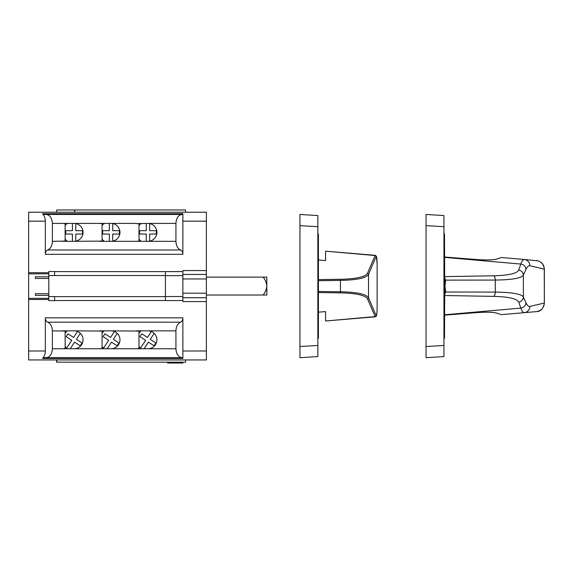 <?xml version="1.0" encoding="UTF-8"?>
<svg xmlns="http://www.w3.org/2000/svg" width="573" height="573" viewBox="0 0 573 573"><rect width="100%" height="100%" fill="white"/><g stroke="black" fill="none" stroke-linecap="round" stroke-linejoin="round"><path stroke-width="0.86" d="M80.299 333.357L76.41 339.309L82.032 342.983L80.199 345.798L74.576 342.124L70.243 348.749M77.491 331.516L73.602 337.476L67.979 333.801L66.139 336.616L71.761 340.283L66.232 348.749M75.765 223.57L75.765 230.683L82.483 230.683L82.483 234.042L75.765 234.042L75.765 241.154M72.406 223.406L72.406 230.683L65.694 230.683L65.694 234.042L72.406 234.042L72.406 241.312M65.637 348.749A12.312 12.312 0 0 1 65.136 348.248M65.136 331.352A12.312 12.312 0 0 1 65.637 330.843M65.637 241.312A12.312 12.312 0 0 1 65.136 240.81M65.136 223.914A12.312 12.312 0 0 1 65.637 223.406M136.31 223.635L147.949 223.406A8.953 8.953 0 0 1 156.902 232.359A8.953 8.953 0 0 1 147.949 241.312L136.31 241.312L138.995 241.09L138.995 223.635L136.31 223.635M46.105 214.452L44.25 214.452L46.105 214.452L44.25 214.452L42.517 213.708L182.866 213.708L182.866 214.452L46.105 214.452C49.908 214.997 52 217.984 52.372 223.406L52.372 241.312L65.136 241.09L65.136 223.635L62.45 223.406L74.089 223.406A8.953 8.953 0 0 1 83.042 232.359A8.953 8.953 0 0 1 74.089 241.312L102.066 241.09L102.066 223.635L99.38 223.406L111.019 223.406A8.953 8.953 0 0 1 119.972 232.359A8.953 8.953 0 0 1 111.019 241.312L136.31 241.312M28.65 292.796L28.65 359.944L206.366 359.944L206.366 350.991L182.866 350.991L182.866 357.702L46.105 357.702C49.908 357.165 52 354.178 52.372 348.749L52.372 330.843L65.136 331.072L65.136 348.527L62.45 348.749L74.089 348.749A8.953 8.953 0 0 0 83.042 339.796A8.953 8.953 0 0 0 74.089 330.843L102.066 331.072L102.066 348.527L99.38 348.749L111.019 348.749A8.953 8.953 0 0 0 119.972 339.796A8.953 8.953 0 0 0 111.019 330.843L138.995 331.072L138.995 348.527L136.31 348.749L147.949 348.749A8.953 8.953 0 0 0 156.902 339.796A8.953 8.953 0 0 0 147.949 330.843L136.31 330.843M48.791 293.734L35.361 293.734L35.361 295.382L48.791 295.382M48.791 276.78L35.361 276.78L35.361 278.428L48.791 278.428M62.45 241.312L74.089 241.312M99.38 241.312L111.019 241.312M48.791 296.578L54.614 296.578L54.614 300.632L48.791 300.632L48.791 271.53L54.614 271.53L54.614 275.534L165.411 275.534L165.411 271.609L182.866 271.609M54.614 300.546L165.411 300.546L165.411 275.534M99.38 330.843L111.019 330.843M62.45 330.843L74.089 330.843M28.65 298.347L48.791 298.347L28.65 298.347L28.65 212.218L206.366 212.218L206.366 221.171L182.866 221.171L182.866 214.452L182.099 214.452C178.361 214.997 176.298 217.984 175.925 223.406L147.949 223.406M28.65 279.366L28.65 273.815L48.791 273.815L28.65 273.815M42.517 213.708C44.322 215.534 45.26 218.019 45.324 221.171L45.324 254.319C45.425 252.113 46.205 250.673 47.674 249.986C50.61 248.61 52.179 245.724 52.372 241.312M182.866 248.474L182.866 254.319C182.773 252.113 181.999 250.673 180.552 249.986L47.674 249.986M182.866 350.991L182.866 317.843C182.773 320.042 181.999 321.489 180.552 322.176C177.666 323.552 176.119 326.438 175.925 330.843L175.925 348.749C176.298 354.178 178.361 357.165 182.099 357.702L182.866 357.702L182.866 358.454L42.517 358.454L44.25 357.702L46.105 357.702M180.552 322.176L47.674 322.176C50.61 323.552 52.179 326.438 52.372 330.843M47.674 322.176C46.205 321.489 45.425 320.042 45.324 317.843L45.324 350.991C45.26 354.143 44.322 356.628 42.517 358.454M185.552 359.944L185.552 362.179L56.627 362.179L56.627 359.944M56.849 362.179L56.849 359.944M182.866 362.179L182.866 363.024L167.645 363.024L167.645 362.179M185.552 212.218L185.552 209.976L74.755 209.976L74.755 212.218M74.755 209.976L74.533 212.218M74.533 209.976L56.627 209.976L56.627 212.218M45.324 317.843L182.866 317.843L182.866 323.681M175.925 223.406L175.925 241.312C176.119 245.724 177.666 248.61 180.552 249.986M45.324 254.319L182.866 254.319L182.866 221.171M206.366 278.972L182.866 278.972L182.866 270.571L206.366 270.571L206.366 350.991M182.866 278.972L182.866 293.19L206.366 293.19M182.866 293.19L182.866 301.584L206.366 301.584M206.366 270.571L206.366 221.171M299.944 225.647L299.944 214.452L317.85 215.577L317.85 226.686L299.944 225.647L299.944 346.515L317.85 345.476L317.85 356.578L299.944 357.702L299.944 346.515M317.85 226.686L317.85 345.476M317.85 338.235L318.416 338.235L318.416 233.927L317.85 233.927M325.579 259.727L325.579 260.557L318.416 259.984M318.416 312.17L325.579 311.605L325.579 312.435M377.127 308.281L377.134 263.852L376.275 256.038L375.079 255.558L367.508 273.264A1.117 1.096 -156.9 0 1 368.525 274.352L368.525 297.81L376.096 315.515C376.597 316.181 376.948 313.775 377.127 308.281L377.134 263.852C376.948 258.394 376.604 255.988 376.096 256.647L368.525 274.352C366.269 278.027 356.907 280.039 340.434 280.39L340.434 291.772C356.907 292.123 366.269 294.135 368.525 297.81A1.117 1.096 156.9 0 1 367.508 298.898L375.251 316.826C376.16 315.881 376.848 317.994 377.127 308.303M375.258 316.833L325.579 320.995L375.079 316.604A1.117 1.096 156.9 0 0 376.096 315.515M375.258 255.329L325.579 251.167L375.079 255.558A1.117 1.096 -156.9 0 1 376.096 256.647M325.579 260.557L325.579 251.411M325.579 320.751L325.579 311.605M426.04 346.515L426.04 357.702L443.946 356.578L443.946 345.476L426.04 346.515L426.04 214.452L443.946 215.577L443.946 345.476M443.946 226.686L426.04 225.647M443.946 338.235L444.505 338.235L444.72 292.294L444.505 233.927L443.946 233.927M444.505 276.63L493.725 275.785C508.623 275.391 516.932 273.5 518.665 270.105L520.85 264.06C521.824 261.224 522.927 259.698 524.166 259.476L501.54 257.499L497.622 258.752C494.449 260.02 487.186 260.264 475.841 259.49L444.505 257.012M444.505 315.15L475.841 312.672C487.186 311.898 494.442 312.142 497.622 313.41L501.54 314.663L524.166 312.686C522.948 312.5 521.838 310.974 520.85 308.102L444.505 314.785M444.505 294.787L445.701 292.022L495.265 292.094C512.033 292.323 521.394 293.963 523.357 297.029L523.357 275.133L525.935 269.511C527.239 266.674 528.557 265.421 529.882 265.736A6.289 6.26 -85 0 0 524.166 259.476L538.14 260.865M540.11 261.718L542.552 263.859L544.257 267.87L544.35 303.031L529.882 306.419C528.514 306.705 527.203 305.452 525.935 302.651L523.357 297.029A5.157 5.035 156.9 0 1 518.665 302.057C516.932 298.662 508.623 296.771 493.725 296.377L444.505 295.525M518.665 302.057L520.85 308.102A5.594 5.465 156.9 0 0 525.935 302.651M518.665 270.105A5.157 5.035 -156.9 0 1 523.357 275.133C521.394 278.192 512.033 279.839 495.265 280.061A4.391 1.927 -90.8 0 0 493.725 275.785M444.505 277.375L445.701 280.133L495.265 280.061L495.265 292.094A4.391 1.927 90.8 0 1 493.725 296.377M529.882 265.736L544.321 269.131C543.978 264.239 541.37 261.381 536.493 260.557M529.882 306.419A6.289 6.26 85 0 1 524.166 312.686L514.719 313.51M544.35 269.131L544.321 303.031C543.927 307.909 541.32 310.767 536.493 311.605L524.166 312.686M444.72 292.294L445.701 292.022L444.97 286.077L445.701 280.133L444.72 279.868M151.358 331.516L147.462 337.476L141.839 333.801L140.005 336.616L145.628 340.283L140.099 348.749M144.102 348.749L148.436 342.124L154.058 345.798L155.892 342.983L150.276 339.309L154.166 333.357M139.504 348.749A12.312 12.312 0 0 1 138.995 348.248M138.995 331.352A12.312 12.312 0 0 1 139.504 330.843M114.421 331.516L110.532 337.476L104.909 333.801L103.076 336.616L108.698 340.283L103.161 348.749M107.172 348.749L111.506 342.124L117.128 345.798L118.962 342.983L113.339 339.309L117.236 333.357M102.567 348.749A12.312 12.312 0 0 1 102.066 348.248M102.066 331.352A12.312 12.312 0 0 1 102.567 330.843M109.343 223.406L109.343 230.683L102.624 230.683L102.624 234.042L109.343 234.042L109.343 241.312M112.695 241.154L112.695 234.042L119.413 234.042L119.413 230.683L112.695 230.683L112.695 223.57M102.567 241.312A12.312 12.312 0 0 1 102.066 240.81M102.066 223.914A12.312 12.312 0 0 1 102.567 223.406M146.273 223.406L146.273 230.683L139.554 230.683L139.554 234.042L146.273 234.042L146.273 241.312M149.632 241.154L149.632 234.042L156.343 234.042L156.343 230.683L149.632 230.683L149.632 223.57M139.504 241.312A12.312 12.312 0 0 1 138.995 240.81M138.995 223.914A12.312 12.312 0 0 1 139.504 223.406M263.122 277.124L266.832 277.124L266.832 295.031L263.122 295.031C265.256 292.423 266.495 289.437 266.832 286.077C266.502 282.74 265.263 279.753 263.122 277.124L206.366 277.124M263.122 295.031L206.366 295.031M66.633 348.14A11.188 11.188 0 0 1 65.136 346.515M65.136 333.085A11.188 11.188 0 0 1 67.37 330.843M67.37 241.312A11.188 11.188 0 0 1 65.136 239.077M65.136 225.647A11.188 11.188 0 0 1 67.37 223.406M111.019 223.406L136.31 223.406M74.089 223.406L99.38 223.406M52.372 223.406L62.45 223.406M54.614 296.628L165.411 296.628M54.614 275.534L48.791 275.584M111.019 348.749L136.31 348.749M74.089 348.749L99.38 348.749M52.372 348.749L62.45 348.749M28.65 272.698L48.791 272.698M54.614 271.616L165.411 271.616M165.411 275.634L182.866 275.634M165.411 296.52L182.866 296.52M175.925 348.749L147.949 348.749M175.925 330.843L147.949 330.843M28.65 299.464L48.791 299.464M165.411 300.553L182.866 300.553M175.925 241.312L147.949 241.312M182.866 274.453L206.366 274.453M182.866 297.709L206.366 297.709M28.65 350.991L45.324 350.991M28.65 221.171L45.324 221.171M318.416 279.61L340.04 279.302A1.117 0.487 -90.8 0 1 340.434 280.39L318.416 280.706M318.416 291.456L340.434 291.772A1.117 0.487 90.8 0 1 340.04 292.86L318.416 292.552M367.508 298.898C365.316 295.245 356.162 293.233 340.04 292.86M340.04 279.302C356.162 278.929 365.316 276.917 367.508 273.264M525.935 269.511A5.594 5.465 -156.9 0 0 520.85 264.06L444.505 257.377M140.492 348.14A11.188 11.188 0 0 1 138.995 346.515M138.995 333.085A11.188 11.188 0 0 1 141.237 330.843M103.563 348.14A11.188 11.188 0 0 1 102.066 346.515M102.066 333.085A11.188 11.188 0 0 1 104.3 330.843M104.3 241.312A11.188 11.188 0 0 1 102.066 239.077M102.066 225.647A11.188 11.188 0 0 1 104.3 223.406M141.237 241.312A11.188 11.188 0 0 1 138.995 239.077M138.995 225.647A11.188 11.188 0 0 1 141.237 223.406M544.35 303.031C543.362 308.661 540.747 311.519 536.493 311.605"/></g></svg>
